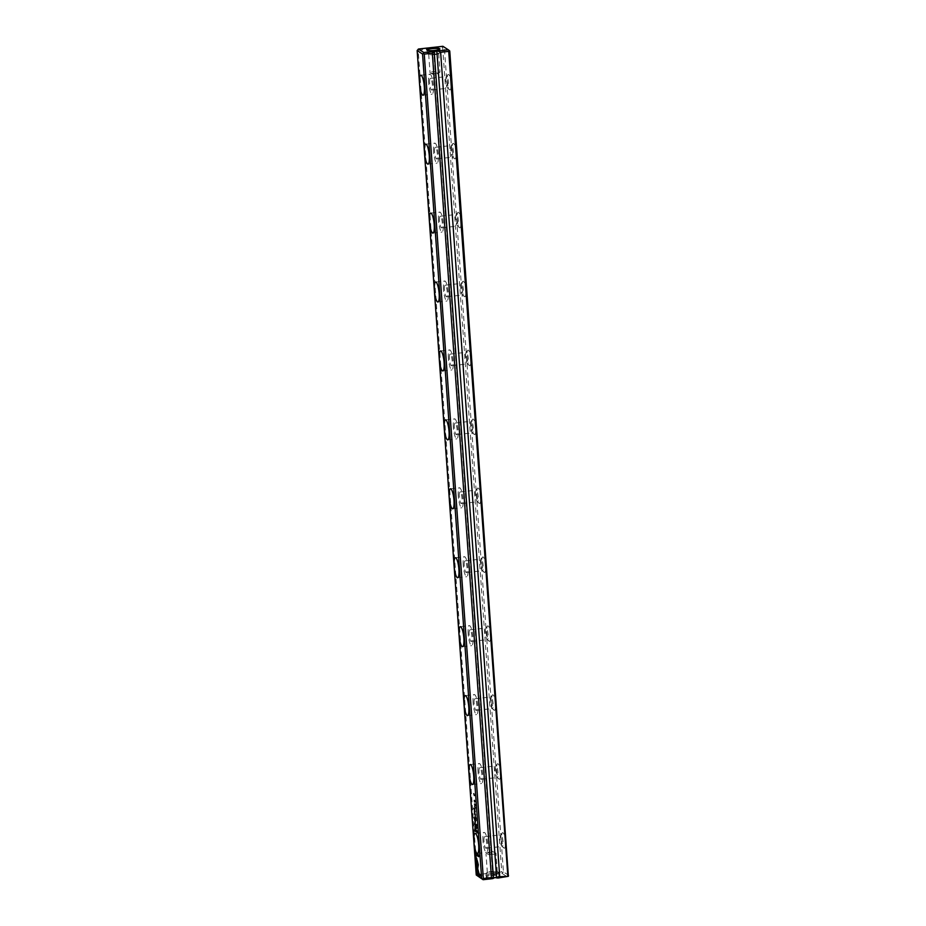 <?xml version="1.0" encoding="UTF-8"?>
<svg xmlns="http://www.w3.org/2000/svg" width="926" height="926" viewBox="0 0 926 926"><rect width="100%" height="100%" fill="white"/><g stroke="black" fill="none" stroke-linecap="round" stroke-linejoin="round"><path stroke-width="0.69" stroke-dasharray="4.63 3.47" d="M477.7 876.216L502.181 873.484L507.587 876.968M494.195 877.582A6.551 1.134 -4.1 0 0 499.068 875.927A6.551 1.134 -4.1 0 0 492.563 875.464A6.551 1.134 -4.1 0 0 486.196 876.853A6.551 1.134 -4.1 0 0 494.195 877.582M477.272 874.63L418.182 50.201L442.651 47.469L501.753 871.887L477.272 874.63L476.809 875.498M467.063 356.718A7.836 1.736 -96.4 0 0 469.366 365.527A7.836 1.736 -96.4 0 0 470.639 357.714A7.836 1.736 -96.4 0 0 467.676 350.364A7.836 1.736 -96.4 0 0 467.063 356.718M501.649 839.234A7.836 1.736 -96.4 0 0 503.952 848.054A7.836 1.736 -96.4 0 0 505.226 840.229A7.836 1.736 -96.4 0 0 502.262 832.891A7.836 1.736 -96.4 0 0 501.649 839.234M457.178 218.849A7.836 1.736 -96.4 0 0 459.493 227.669A7.836 1.736 -96.4 0 0 460.754 219.844A7.836 1.736 -96.4 0 0 457.791 212.505A7.836 1.736 -96.4 0 0 457.178 218.849M491.764 701.376A7.836 1.736 -96.4 0 0 494.079 710.196A7.836 1.736 -96.4 0 0 495.341 702.371A7.836 1.736 -96.4 0 0 492.377 695.021A7.836 1.736 -96.4 0 0 491.764 701.376M447.304 80.99A7.836 1.736 -96.4 0 0 449.608 89.799A7.836 1.736 -96.4 0 0 450.869 81.986A7.836 1.736 -96.4 0 0 447.906 74.636A7.836 1.736 -96.4 0 0 447.304 80.99M476.948 494.577A7.836 1.736 -96.4 0 0 479.251 503.397A7.836 1.736 -96.4 0 0 480.513 495.572A7.836 1.736 -96.4 0 0 477.561 488.222A7.836 1.736 -96.4 0 0 476.948 494.577M452.235 149.919A7.836 1.736 -96.4 0 0 454.55 158.74A7.836 1.736 -96.4 0 0 455.812 150.915A7.836 1.736 -96.4 0 0 452.849 143.565A7.836 1.736 -96.4 0 0 452.235 149.919M472.005 425.647A7.836 1.736 -96.4 0 0 474.309 434.468A7.836 1.736 -96.4 0 0 475.57 426.643A7.836 1.736 -96.4 0 0 472.619 419.293A7.836 1.736 -96.4 0 0 472.005 425.647M462.12 287.778A7.836 1.736 -96.4 0 0 464.424 296.598A7.836 1.736 -96.4 0 0 465.697 288.785A7.836 1.736 -96.4 0 0 462.734 281.435A7.836 1.736 -96.4 0 0 462.12 287.778M481.89 563.506A7.836 1.736 -96.4 0 0 484.194 572.326A7.836 1.736 -96.4 0 0 485.455 564.501A7.836 1.736 -96.4 0 0 482.492 557.163A7.836 1.736 -96.4 0 0 481.89 563.506M486.833 632.446A7.836 1.736 -96.4 0 0 489.136 641.255A7.836 1.736 -96.4 0 0 490.398 633.442A7.836 1.736 -96.4 0 0 487.435 626.092A7.836 1.736 -96.4 0 0 486.833 632.446M496.706 770.305A7.836 1.736 -96.4 0 0 499.021 779.125A7.836 1.736 -96.4 0 0 500.283 771.3A7.836 1.736 -96.4 0 0 497.32 763.95A7.836 1.736 -96.4 0 0 496.706 770.305M508.849 875.429L503.443 871.945L444.353 47.527L449.758 51.011M500.19 839.755A5.845 1.296 83.6 0 1 500.653 835.02A5.845 1.296 83.6 0 1 500.92 834.835A5.845 1.296 83.6 0 1 502.864 840.495A5.845 1.296 83.6 0 1 502.228 846.457A5.845 1.296 83.6 0 1 501.915 846.329A5.845 1.296 83.6 0 1 500.19 839.755M483.985 841.56A5.845 1.296 83.6 0 1 484.715 836.641A5.845 1.296 83.6 0 1 486.648 842.313A5.845 1.296 83.6 0 1 486.011 848.262A5.845 1.296 83.6 0 1 483.985 841.56M482.99 840.924A10.059 2.222 83.6 0 1 484.252 832.462A10.059 2.222 83.6 0 1 487.574 842.209A10.059 2.222 83.6 0 1 486.486 852.452A10.059 2.222 83.6 0 1 482.99 840.924M495.248 770.826A5.845 1.296 83.6 0 1 495.711 766.08A5.845 1.296 83.6 0 1 495.977 765.895A5.845 1.296 83.6 0 1 497.922 771.566A5.845 1.296 83.6 0 1 497.285 777.516A5.845 1.296 83.6 0 1 496.973 777.4A5.845 1.296 83.6 0 1 495.248 770.826M479.043 772.631A5.845 1.296 83.6 0 1 479.772 767.712A5.845 1.296 83.6 0 1 481.705 773.384A5.845 1.296 83.6 0 1 481.08 779.333A5.845 1.296 83.6 0 1 479.043 772.631M478.048 771.995A10.059 2.222 83.6 0 1 479.309 763.533A10.059 2.222 83.6 0 1 482.631 773.279A10.059 2.222 83.6 0 1 481.543 783.512A10.059 2.222 83.6 0 1 478.048 771.995M490.317 701.885A5.845 1.296 83.6 0 1 490.768 697.151A5.845 1.296 83.6 0 1 491.046 696.965A5.845 1.296 83.6 0 1 492.979 702.637A5.845 1.296 83.6 0 1 492.343 708.587A5.845 1.296 83.6 0 1 492.03 708.471A5.845 1.296 83.6 0 1 490.317 701.885M474.1 703.702A5.845 1.296 83.6 0 1 474.83 698.783A5.845 1.296 83.6 0 1 476.774 704.443A5.845 1.296 83.6 0 1 476.138 710.404A5.845 1.296 83.6 0 1 474.1 703.702M473.117 703.065A10.059 2.222 83.6 0 1 474.367 694.593A10.059 2.222 83.6 0 1 477.7 704.339A10.059 2.222 83.6 0 1 476.601 714.583A10.059 2.222 83.6 0 1 473.117 703.065M485.374 632.956A5.845 1.296 83.6 0 1 485.826 628.222A5.845 1.296 83.6 0 1 486.104 628.036A5.845 1.296 83.6 0 1 488.037 633.708A5.845 1.296 83.6 0 1 487.4 639.658A5.845 1.296 83.6 0 1 487.088 639.542A5.845 1.296 83.6 0 1 485.374 632.956M469.158 634.773A5.845 1.296 83.6 0 1 469.899 629.854A5.845 1.296 83.6 0 1 471.832 635.514A5.845 1.296 83.6 0 1 471.195 641.475A5.845 1.296 83.6 0 1 469.158 634.773M468.174 634.136A10.059 2.222 83.6 0 1 469.424 625.663A10.059 2.222 83.6 0 1 472.758 635.41A10.059 2.222 83.6 0 1 471.658 645.653A10.059 2.222 83.6 0 1 468.174 634.136M480.432 564.027A5.845 1.296 83.6 0 1 480.883 559.292A5.845 1.296 83.6 0 1 481.161 559.107A5.845 1.296 83.6 0 1 483.094 564.767A5.845 1.296 83.6 0 1 482.458 570.729A5.845 1.296 83.6 0 1 482.145 570.601A5.845 1.296 83.6 0 1 480.432 564.027M464.227 565.844A5.845 1.296 83.6 0 1 464.956 560.913A5.845 1.296 83.6 0 1 466.889 566.585A5.845 1.296 83.6 0 1 466.253 572.534A5.845 1.296 83.6 0 1 464.227 565.844M463.231 565.196A10.059 2.222 83.6 0 1 464.482 556.734A10.059 2.222 83.6 0 1 467.815 566.481A10.059 2.222 83.6 0 1 466.716 576.724A10.059 2.222 83.6 0 1 463.231 565.196M475.489 495.097A5.845 1.296 83.6 0 1 475.941 490.352A5.845 1.296 83.6 0 1 476.219 490.167A5.845 1.296 83.6 0 1 478.152 495.838A5.845 1.296 83.6 0 1 477.515 501.799A5.845 1.296 83.6 0 1 477.214 501.672A5.845 1.296 83.6 0 1 475.489 495.097M459.284 496.903A5.845 1.296 83.6 0 1 460.014 491.984A5.845 1.296 83.6 0 1 461.947 497.656A5.845 1.296 83.6 0 1 461.31 503.605A5.845 1.296 83.6 0 1 459.284 496.903M458.289 496.267A10.059 2.222 83.6 0 1 459.539 487.805A10.059 2.222 83.6 0 1 462.873 497.551A10.059 2.222 83.6 0 1 461.773 507.795A10.059 2.222 83.6 0 1 458.289 496.267M470.547 426.168A5.845 1.296 83.6 0 1 470.998 421.423A5.845 1.296 83.6 0 1 471.276 421.237A5.845 1.296 83.6 0 1 473.209 426.909A5.845 1.296 83.6 0 1 472.573 432.859A5.845 1.296 83.6 0 1 472.272 432.743A5.845 1.296 83.6 0 1 470.547 426.168M454.342 427.974A5.845 1.296 83.6 0 1 455.071 423.055A5.845 1.296 83.6 0 1 457.004 428.715A5.845 1.296 83.6 0 1 456.368 434.676A5.845 1.296 83.6 0 1 454.342 427.974M453.346 427.337A10.059 2.222 83.6 0 1 454.608 418.865A10.059 2.222 83.6 0 1 457.93 428.611A10.059 2.222 83.6 0 1 456.842 438.855A10.059 2.222 83.6 0 1 453.346 427.337M465.604 357.228A5.845 1.296 83.6 0 1 466.067 352.493A5.845 1.296 83.6 0 1 466.334 352.308A5.845 1.296 83.6 0 1 468.267 357.98A5.845 1.296 83.6 0 1 467.642 363.93A5.845 1.296 83.6 0 1 467.329 363.814A5.845 1.296 83.6 0 1 465.604 357.228M449.399 359.045A5.845 1.296 83.6 0 1 450.129 354.126A5.845 1.296 83.6 0 1 452.062 359.786A5.845 1.296 83.6 0 1 451.425 365.747A5.845 1.296 83.6 0 1 449.399 359.045M448.404 358.408A10.059 2.222 83.6 0 1 449.666 349.935A10.059 2.222 83.6 0 1 452.988 359.682A10.059 2.222 83.6 0 1 451.9 369.925A10.059 2.222 83.6 0 1 448.404 358.408M460.662 288.299A5.845 1.296 83.6 0 1 461.125 283.564A5.845 1.296 83.6 0 1 461.391 283.379A5.845 1.296 83.6 0 1 463.336 289.039A5.845 1.296 83.6 0 1 462.699 295A5.845 1.296 83.6 0 1 462.387 294.885A5.845 1.296 83.6 0 1 460.662 288.299M444.457 290.116A5.845 1.296 83.6 0 1 445.186 285.185A5.845 1.296 83.6 0 1 447.119 290.857A5.845 1.296 83.6 0 1 446.482 296.806A5.845 1.296 83.6 0 1 444.457 290.116M443.461 289.468A10.059 2.222 83.6 0 1 444.723 281.006A10.059 2.222 83.6 0 1 448.045 290.752A10.059 2.222 83.6 0 1 446.957 300.996A10.059 2.222 83.6 0 1 443.461 289.468M455.719 219.369A5.845 1.296 83.6 0 1 456.182 214.624A5.845 1.296 83.6 0 1 456.449 214.45A5.845 1.296 83.6 0 1 458.393 220.11A5.845 1.296 83.6 0 1 457.757 226.071A5.845 1.296 83.6 0 1 457.444 225.944A5.845 1.296 83.6 0 1 455.719 219.369M439.514 221.175A5.845 1.296 83.6 0 1 440.244 216.256A5.845 1.296 83.6 0 1 442.177 221.927A5.845 1.296 83.6 0 1 441.552 227.877A5.845 1.296 83.6 0 1 439.514 221.175M438.519 220.538A10.059 2.222 83.6 0 1 439.781 212.077A10.059 2.222 83.6 0 1 443.103 221.823A10.059 2.222 83.6 0 1 442.015 232.067A10.059 2.222 83.6 0 1 438.519 220.538M450.788 150.44A5.845 1.296 83.6 0 1 451.24 145.695A5.845 1.296 83.6 0 1 451.518 145.509A5.845 1.296 83.6 0 1 453.451 151.181A5.845 1.296 83.6 0 1 452.814 157.131A5.845 1.296 83.6 0 1 452.501 157.015A5.845 1.296 83.6 0 1 450.788 150.44M434.572 152.246A5.845 1.296 83.6 0 1 435.301 147.327A5.845 1.296 83.6 0 1 437.246 152.998A5.845 1.296 83.6 0 1 436.609 158.948A5.845 1.296 83.6 0 1 434.572 152.246M433.576 151.609A10.059 2.222 83.6 0 1 434.838 143.136A10.059 2.222 83.6 0 1 438.172 152.894A10.059 2.222 83.6 0 1 437.072 163.126A10.059 2.222 83.6 0 1 433.576 151.609M445.846 81.5A5.845 1.296 83.6 0 1 446.297 76.765A5.845 1.296 83.6 0 1 446.575 76.58A5.845 1.296 83.6 0 1 448.508 82.252A5.845 1.296 83.6 0 1 447.871 88.201A5.845 1.296 83.6 0 1 447.559 88.086A5.845 1.296 83.6 0 1 445.846 81.5M429.629 83.317A5.845 1.296 83.6 0 1 430.37 78.397A5.845 1.296 83.6 0 1 432.303 84.058A5.845 1.296 83.6 0 1 431.666 90.019A5.845 1.296 83.6 0 1 429.629 83.317M428.645 82.68A10.059 2.222 83.6 0 1 429.895 74.207A10.059 2.222 83.6 0 1 433.229 83.953A10.059 2.222 83.6 0 1 432.129 94.197A10.059 2.222 83.6 0 1 428.645 82.68M493.5 872.894A4.989 0.868 -4.1 0 0 497.308 871.771A4.989 0.868 -4.1 0 0 497.077 871.54A4.989 0.868 -4.1 0 0 491.15 871.378A4.989 0.868 -4.1 0 0 487.551 872.223A4.989 0.868 -4.1 0 0 487.342 872.489A4.989 0.868 -4.1 0 0 493.5 872.894M493.871 873.878A6.32 1.088 -4.1 0 0 498.686 872.466A6.32 1.088 -4.1 0 0 498.385 872.165A6.32 1.088 -4.1 0 0 492.308 871.829A6.32 1.088 -4.1 0 0 486.335 873.033A6.32 1.088 -4.1 0 0 486.081 873.368A6.32 1.088 -4.1 0 0 493.871 873.878M494.125 877.316A6.32 1.088 -4.1 0 0 498.929 875.915A6.32 1.088 -4.1 0 0 498.813 875.73A6.32 1.088 -4.1 0 0 492.551 875.267A6.32 1.088 -4.1 0 0 486.416 876.609A6.32 1.088 -4.1 0 0 486.335 876.818A6.32 1.088 -4.1 0 0 494.125 877.316M492.181 854.374A4.989 0.868 -4.1 0 0 495.977 853.251A4.989 0.868 -4.1 0 0 495.746 853.02A4.989 0.868 -4.1 0 0 490.942 852.753A4.989 0.868 -4.1 0 0 486.219 853.703A4.989 0.868 -4.1 0 0 486.023 853.969A4.989 0.868 -4.1 0 0 492.181 854.374M434.85 54.622A4.989 0.868 175.9 0 1 428.923 54.46A4.989 0.868 175.9 0 1 428.692 54.229A4.989 0.868 175.9 0 1 433.611 53.002A4.989 0.868 175.9 0 1 438.658 53.511A4.989 0.868 175.9 0 1 438.449 53.777A4.989 0.868 175.9 0 1 434.85 54.622M435.104 54.044A6.32 1.088 -4.1 0 0 439.665 52.967A6.32 1.088 -4.1 0 0 439.919 52.632A6.32 1.088 -4.1 0 0 433.542 51.995A6.32 1.088 -4.1 0 0 427.314 53.534A6.32 1.088 -4.1 0 0 427.615 53.835A6.32 1.088 -4.1 0 0 435.104 54.044M427.094 50.166A6.32 1.088 -4.1 0 0 427.187 50.27A6.32 1.088 -4.1 0 0 434.861 50.594A6.32 1.088 -4.1 0 0 439.584 49.391A6.32 1.088 -4.1 0 0 439.653 49.263M436.181 73.142A4.989 0.868 -4.1 0 0 439.781 72.297A4.989 0.868 -4.1 0 0 439.977 72.031A4.989 0.868 -4.1 0 0 434.942 71.522A4.989 0.868 -4.1 0 0 430.023 72.749A4.989 0.868 -4.1 0 0 430.254 72.98A4.989 0.868 -4.1 0 0 436.181 73.142M503.443 871.945L502.644 872.605L501.753 871.887M442.651 47.469L443.45 46.809L444.353 47.527M502.644 872.605L502.181 873.484M492.933 877.975L433.646 50.791M475.918 854.721L476.473 858.645M475.177 852.533L478.835 854.883L478.719 856.527M474.563 801.522L474.783 800.388M474.355 800.967L474.575 800.319M475.327 830.587L475.304 825.899L476.323 831.733M475.385 826.825L475.848 830.749L475.385 826.825M474.969 809.312L475.188 808.676M476.763 831.93L476.878 830.506L476.983 832.15M476.543 831.409L476.902 830.796L477.145 831.999L476.624 830.807M474.702 818.364L475.825 824.962M474.425 817.82L475.385 818.804M475.304 821.582L474.506 818.387M475.073 804.057L475.096 805.597L474.853 804.081M474.864 803.918L474.61 804.59M475.397 815.274L475.617 814.637M475.131 811.57L475.154 810.991M476.543 824.429L476.554 825.969L476.311 824.453M476.334 824.29L476.08 824.962M477.284 860.671L478.545 864.838L477.851 867.905M477.168 868.982L477.179 872.396L480.224 874.364L480.119 875.996M476.809 858.83L477.064 859.837M477.295 859.814L476.554 863.53L478.916 873.125M474.031 793.802L474.344 795.376M474.135 795.168L474.239 794.01M473.996 808.41L474.714 809.347M476.67 827.775L476.624 828.469M476.473 828.006L476.473 826.906M476.253 827.45L476.253 826.825M475.351 816.79L475.293 816.014L475.258 816.801M474.737 811.28L475.084 814.405M474.737 813.572L474.864 811.35M486.011 848.262L502.228 846.457M484.715 836.641L500.92 834.835M477.422 853.459L486.486 852.452M475.177 833.469L484.252 832.462M481.08 779.333L497.285 777.516M479.772 767.712L495.977 765.895M472.48 784.53L481.543 783.512M470.246 764.54L479.309 763.533M476.138 710.404L492.343 708.587M474.83 698.783L491.046 696.965M467.537 715.601L476.601 714.583M465.303 695.611L474.367 694.593M471.195 641.475L487.4 639.658M469.899 629.854L486.104 628.036M462.595 646.672L471.658 645.653M460.361 626.682L469.424 625.663M466.253 572.534L482.458 570.729M464.956 560.913L481.161 559.107M457.652 577.731L466.716 576.724M455.418 557.741L464.482 556.734M461.31 503.605L477.515 501.799M460.014 491.984L476.219 490.167M452.71 508.802L461.773 507.795M450.476 488.812L459.539 487.805M456.368 434.676L472.573 432.859M455.071 423.055L471.276 421.237M447.767 439.873L456.842 438.855M445.533 419.883L454.608 418.865M451.425 365.747L467.642 363.93M450.129 354.126L466.334 352.308M442.825 370.944L451.9 369.925M440.591 350.954L449.666 349.935M446.482 296.806L462.699 295M445.186 285.185L461.391 283.379M437.894 302.003L446.957 300.996M435.648 282.025L444.723 281.006M441.552 227.877L457.757 226.071M440.244 216.256L456.449 214.45M432.951 233.074L442.015 232.067M430.717 213.084L439.781 212.077M436.609 158.948L452.814 157.131M435.301 147.327L451.518 145.509M428.009 164.145L437.072 163.126M425.775 144.155L434.838 143.136M431.666 90.019L447.871 88.201M430.37 78.397L446.575 76.58M423.066 95.216L432.129 94.197M420.832 75.226L429.895 74.207M487.551 872.223L486.335 873.033M497.077 871.54L498.385 872.165M498.929 875.915L498.686 872.466M486.335 876.818L486.081 873.368M497.308 871.771L495.977 853.251M487.342 872.489L486.023 853.969M495.746 853.02L490.792 850.67L486.219 853.703M438.449 53.777L439.665 52.967M428.923 54.46L427.615 53.835M427.071 50.085L427.314 53.534M439.665 49.182L439.919 52.632M428.692 54.229L430.023 72.749M438.658 53.511L439.977 72.031M430.254 72.98L435.208 75.33L439.781 72.297M467.329 363.814L469.366 365.527M466.067 352.493L467.676 350.364M501.915 846.329L503.952 848.054M500.653 835.02L502.262 832.891M457.444 225.944L459.493 227.669M456.182 214.624L457.791 212.505M492.03 708.471L494.079 710.196M490.768 697.151L492.377 695.021M447.559 88.086L449.608 89.799M446.297 76.765L447.906 74.636M477.214 501.672L479.251 503.397M475.941 490.352L477.561 488.222M452.501 157.015L454.55 158.74M451.24 145.695L452.849 143.565M472.272 432.743L474.309 434.468M470.998 421.423L472.619 419.293M462.387 294.885L464.424 296.598M461.125 283.564L462.734 281.435M482.145 570.601L484.194 572.326M480.883 559.292L482.492 557.163M487.088 639.542L489.136 641.255M485.826 628.222L487.435 626.092M496.973 777.4L499.021 779.125M495.711 766.08L497.32 763.95"/><path stroke-width="1.39" d="M476.114 820.123L475.617 819.07L475.744 820.864L476.114 820.123M476.682 858.356L475.721 863.159L478.974 873.334L476.323 863.564L476.682 858.356M478.916 873.125L476.114 864.629L476.809 858.83M476.473 873.831L480.131 876.181L480.004 874.387L476.948 872.419L477.04 868.507L476.705 873.797L476.346 872.014M478.314 864.861L477.156 860.196L477.353 866.933L477.747 868.403L478.314 864.861M476.311 824.453L476.323 825.992L476.311 824.453M476.439 825.98L476.496 825.286M476.103 824.325L476.08 824.962M475.131 811.57L475.154 810.991M475.246 807.947L474.702 806.384L475.246 807.947M474.969 809.312L474.98 808.711M474.795 801.673L474.367 800.353L474.691 801.974M474.367 800.353L474.355 800.967M474.575 800.423L474.563 801.522M475.084 854.351L476.369 859.143L475.686 854.744L478.73 856.7L478.603 854.906L474.945 852.557L475.084 854.351L475.188 852.707M417.151 50.571L476.242 874.989L481.647 878.473L422.557 54.055L417.151 50.571L418.413 49.032L423.819 52.516L433.275 51.462L432.338 53.21L491.44 877.628L492.563 878.647L493.477 878.323L434.178 51.138L433.275 51.462M473.927 841.942A10.059 2.222 83.6 0 1 475.177 833.469A10.059 2.222 83.6 0 1 478.51 843.216A10.059 2.222 83.6 0 1 477.422 853.459A10.059 2.222 83.6 0 1 473.927 841.942M468.984 773.013A10.059 2.222 83.6 0 1 470.246 764.54A10.059 2.222 83.6 0 1 473.568 774.286A10.059 2.222 83.6 0 1 472.48 784.53A10.059 2.222 83.6 0 1 468.984 773.013M464.042 704.073A10.059 2.222 83.6 0 1 465.303 695.611A10.059 2.222 83.6 0 1 468.625 705.357A10.059 2.222 83.6 0 1 467.537 715.601A10.059 2.222 83.6 0 1 464.042 704.073M459.099 635.143A10.059 2.222 83.6 0 1 460.361 626.682A10.059 2.222 83.6 0 1 463.683 636.428A10.059 2.222 83.6 0 1 462.595 646.672A10.059 2.222 83.6 0 1 459.099 635.143M454.157 566.214A10.059 2.222 83.6 0 1 455.418 557.741A10.059 2.222 83.6 0 1 458.74 567.499A10.059 2.222 83.6 0 1 457.652 577.731A10.059 2.222 83.6 0 1 454.157 566.214M449.226 497.285A10.059 2.222 83.6 0 1 450.476 488.812A10.059 2.222 83.6 0 1 453.809 498.558A10.059 2.222 83.6 0 1 452.71 508.802A10.059 2.222 83.6 0 1 449.226 497.285M444.283 428.344A10.059 2.222 83.6 0 1 445.533 419.883A10.059 2.222 83.6 0 1 448.867 429.629A10.059 2.222 83.6 0 1 447.767 439.873A10.059 2.222 83.6 0 1 444.283 428.344M439.341 359.415A10.059 2.222 83.6 0 1 440.591 350.954A10.059 2.222 83.6 0 1 443.924 360.7A10.059 2.222 83.6 0 1 442.825 370.944A10.059 2.222 83.6 0 1 439.341 359.415M434.398 290.486A10.059 2.222 83.6 0 1 435.648 282.025A10.059 2.222 83.6 0 1 438.982 291.771A10.059 2.222 83.6 0 1 437.894 302.003A10.059 2.222 83.6 0 1 434.398 290.486M429.456 221.557A10.059 2.222 83.6 0 1 430.717 213.084A10.059 2.222 83.6 0 1 434.039 222.83A10.059 2.222 83.6 0 1 432.951 233.074A10.059 2.222 83.6 0 1 429.456 221.557M424.513 152.628A10.059 2.222 83.6 0 1 425.775 144.155A10.059 2.222 83.6 0 1 429.097 153.901A10.059 2.222 83.6 0 1 428.009 164.145A10.059 2.222 83.6 0 1 424.513 152.628M419.571 83.687A10.059 2.222 83.6 0 1 420.832 75.226A10.059 2.222 83.6 0 1 424.154 84.972A10.059 2.222 83.6 0 1 423.066 95.216A10.059 2.222 83.6 0 1 419.571 83.687M474.934 828.261L475.142 831.143L476.334 831.918L475.073 825.934L475.073 828.249M476.508 831.467L476.994 832.335L476.659 830.529L476.554 831.467M475.258 821.304L474.471 818.387L475.362 818.422L474.181 817.67L475.107 821.466L474.668 824.395L475.837 825.147L474.864 823.978L475.258 821.304M474.853 804.081L474.864 805.62L474.853 804.081M474.98 805.608L475.026 804.914M474.644 803.953L474.61 804.59M475.397 815.274L475.408 814.672M475.999 818.549L475.466 816.987L475.999 818.549M474.355 795.55L473.788 793.651L474.355 795.55M474.737 809.521L473.765 808.259L474.737 809.521M476.566 828.168L476.277 826.837L476.67 827.74M476.277 826.837L476.253 827.45M476.473 826.906L476.473 828.006M476.589 828.457L476.67 827.775M475.258 816.906L475.061 816.038L475.258 816.906M474.448 810.62L475.096 814.591L474.39 810.609M474.378 812.218L474.864 811.35M507.818 875.799L448.728 51.37L440.637 52.284L499.727 876.702L508.386 876.309L449.758 51.011L449.191 50.502L448.728 51.37M432.338 53.21L424.247 54.113L483.349 878.531L491.44 877.628M496.649 877.964L436.817 50.444L496.649 877.964L498.13 878.022L499.727 876.702M493.442 877.917L496.105 877.617M492.563 878.647L483.106 879.7L476.242 874.989M508.386 876.309L498.13 878.022M440.637 52.284L437.35 50.78M438.843 50.837L448.3 49.784L442.894 46.3L418.413 49.032M434.178 51.138L436.817 50.444M434.896 50.409A6.551 1.134 -4.1 0 0 439.804 49.147A6.551 1.134 -4.1 0 0 433.275 48.279A6.551 1.134 -4.1 0 0 426.932 50.073A6.551 1.134 -4.1 0 0 434.896 50.409M439.653 49.263A6.32 1.088 -4.1 0 0 439.665 49.182A6.32 1.088 -4.1 0 0 433.287 48.546A6.32 1.088 -4.1 0 0 427.071 50.085A6.32 1.088 -4.1 0 0 427.094 50.166M481.647 878.473L482.55 879.191L483.349 878.531M424.247 54.113L423.356 53.395L422.557 54.055M423.819 52.516L423.356 53.395M449.191 50.502L448.3 49.784M476.473 858.645L475.304 854.328M478.719 856.527L475.686 854.744M475.756 830.761L475.084 826.455M476.323 831.733L475.327 830.587M475.385 826.825L475.617 830.784M476.728 831.444L476.716 830.738M476.89 831.583L476.67 830.819L476.936 831.583M476.624 830.807L476.543 831.409M475.385 818.804L474.471 818.387M475.825 824.962L474.899 824.36L475.304 821.582M475.096 805.597L474.795 804.567M476.554 825.969L476.253 824.939M477.851 867.905L477.284 860.671M480.119 875.996L476.705 873.797M476.577 871.991L477.168 868.982M474.714 809.347L473.811 808.93M475.084 814.405L474.459 814.232M474.506 811.975L474.679 810.597M474.679 814.209L474.517 813.595"/></g></svg>
